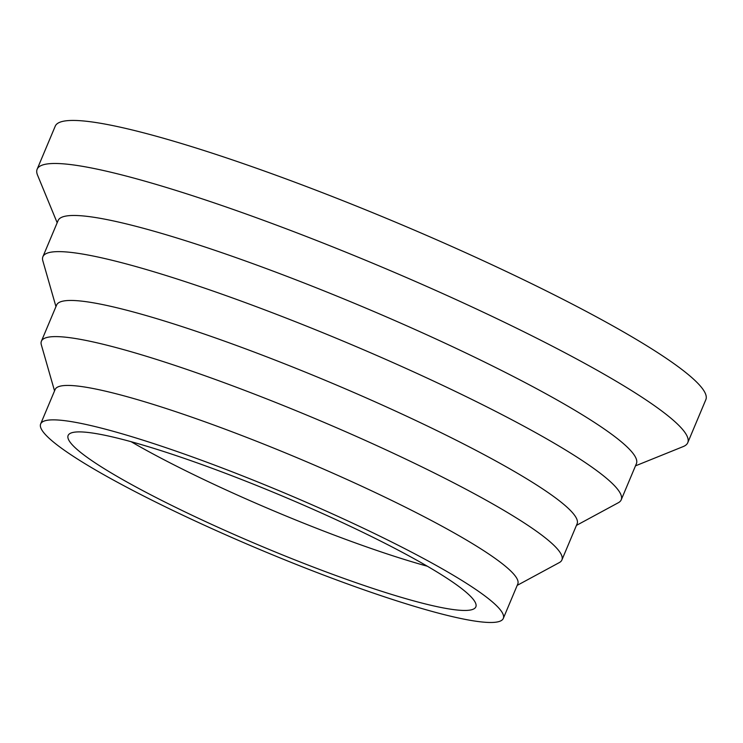 <?xml version="1.0" encoding="UTF-8"?>
<svg xmlns="http://www.w3.org/2000/svg" width="743" height="743" viewBox="0 0 743 743"><rect width="100%" height="100%" fill="white"/><g stroke="black" fill="none" stroke-linecap="round" stroke-linejoin="round"><path stroke-width="1.11" d="M57.174 222.751L37.549 175.153A352.879 43.373 22.8 0 1 37.15 169.209A352.879 43.373 22.8 0 1 122.428 175.079A352.879 43.373 22.8 0 1 488.402 314.623A352.879 43.373 22.8 0 1 687.758 442.698A352.879 43.373 22.8 0 1 683.226 446.571L635.488 465.852M37.15 169.209L55.242 126.161A352.879 43.373 22.8 0 1 140.52 132.031A352.879 43.373 22.8 0 1 506.494 271.585A352.879 43.373 22.8 0 1 705.85 399.65L687.758 442.698M55.948 306.608L42.825 260.793A313.667 38.552 22.8 0 1 42.899 256.716L58.093 220.56A313.667 38.552 22.8 0 1 133.898 225.779A313.667 38.552 22.8 0 1 459.202 349.823A313.667 38.552 22.8 0 1 636.407 463.66L621.213 499.816A313.667 38.552 22.8 0 1 618.343 502.723L576.438 525.394M42.899 256.716A313.667 38.552 22.8 0 1 118.704 261.935A313.667 38.552 22.8 0 1 444.008 385.979A313.667 38.552 22.8 0 1 621.213 499.816M54.545 390.902L41.348 344.863A282.303 34.698 22.8 0 1 41.413 341.186L56.617 305.029A282.303 34.698 22.8 0 1 124.833 309.729A282.303 34.698 22.8 0 1 417.612 421.365A282.303 34.698 22.8 0 1 577.097 523.824L561.894 559.981A282.303 34.698 22.8 0 1 559.312 562.59L517.193 585.382M41.413 341.186A282.303 34.698 22.8 0 1 109.639 345.885A282.303 34.698 22.8 0 1 402.409 457.521A282.303 34.698 22.8 0 1 561.894 559.981M40.651 423.937L55.131 389.499A250.93 30.844 22.8 0 1 115.769 393.679A250.93 30.844 22.8 0 1 376.014 492.906A250.93 30.844 22.8 0 1 517.787 583.979L503.308 618.417A250.93 30.844 22.8 0 1 442.661 614.238A250.93 30.844 22.8 0 1 182.416 515.01A250.93 30.844 22.8 0 1 40.651 423.937A250.93 30.844 22.8 0 1 101.299 428.107A250.93 30.844 22.8 0 1 361.544 527.344A250.93 30.844 22.8 0 1 503.308 618.417M121.564 439.159A221.135 27.175 22.8 0 1 350.91 526.611A221.135 27.175 22.8 0 1 475.836 606.873A221.135 27.175 22.8 0 1 422.395 603.186A221.135 27.175 22.8 0 1 193.059 515.735A221.135 27.175 22.8 0 1 68.124 435.482A221.135 27.175 22.8 0 1 121.564 439.159M427.309 566.212A221.135 27.175 22.8 0 1 131.121 441.704"/></g></svg>
